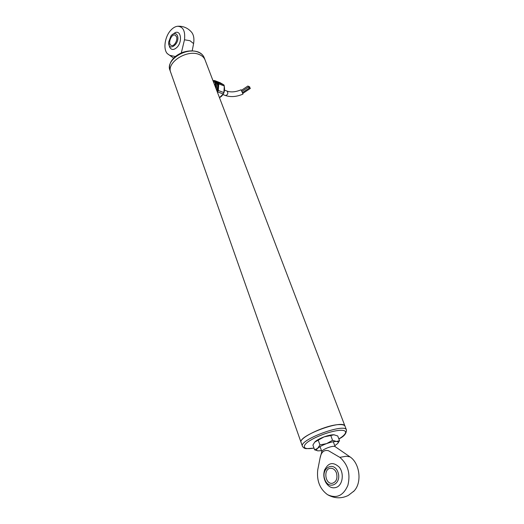<?xml version="1.0" encoding="UTF-8"?>
<svg xmlns="http://www.w3.org/2000/svg" width="524" height="524" viewBox="0 0 524 524"><rect width="100%" height="100%" fill="white"/><g stroke="black" fill="none" stroke-linecap="round" stroke-linejoin="round"><path stroke-width="0.79" d="M339.827 457.36C347.962 464.349 350.648 473.676 347.884 485.348C343.286 495.789 336.487 498.887 327.487 494.636C319.85 489.003 316.594 480.763 317.734 469.923L320.02 458.297C321.094 452.153 323.917 449.625 328.476 450.712L339.827 457.36L346.233 456.234L349.98 456.849L334.974 446.527L333.526 446.317C329.943 446.396 321.919 449.92 321.867 451.433L320.229 457.518M353.471 491.597L354.073 490.968C362.235 482.525 359.805 463.236 349.98 456.849M337.168 487.025C332.694 488.938 328.889 487.379 325.745 482.342C323.786 478.543 323.347 474.606 324.428 470.526C328.076 462.633 333.015 461.506 339.251 467.153C344.058 473.034 342.912 484.065 337.168 487.025M324.788 479.414C320.642 468.174 333.749 460.681 337.928 472.098C342.198 483.593 328.758 490.877 324.788 479.414M336.46 472.917C337.784 478.504 336.382 481.975 332.249 483.318C324.959 484.451 323.21 468.561 330.546 468.26C333.166 468.207 335.137 469.766 336.46 472.917M167.339 53.658L173.614 58.105L167.254 53.559C162.977 48.974 164.916 36.444 170.837 30.196C172.999 27.857 175.219 26.547 177.505 26.266C183.105 26.508 185.431 31.014 184.481 39.791L189.983 40.721L193.598 43.597C194.345 38.822 193.736 35.095 191.758 32.422L191.666 32.311M174.931 32.757C180.911 29.613 182.719 41.593 177.053 47.258C173.817 50.271 171.322 50.193 169.573 47.022L168.636 42.739M170.012 55.38L175.389 56.533M181.311 52.944L184.481 39.791M193.598 43.597L192.21 50.782M177.446 35.665C180.407 43.747 168.132 52.629 168.643 42.143L171.06 35.697C173.824 32.802 175.953 32.796 177.446 35.665M176.503 36.693C178.009 40.217 174.053 46.819 171.302 45.437C167.326 44.121 171.374 33.313 175.167 35.147L176.503 36.693M199.408 54.614C202.192 55.78 204.059 57.516 205.015 59.821L205.015 59.821C204.059 57.516 202.192 55.78 199.408 54.614C187.356 48.929 166.003 62.533 170.798 72.613C166.003 62.533 187.356 48.929 199.408 54.614M345.047 426.287L344.995 426.156C343.305 418.859 296.99 436.178 301.123 442.557C297.868 438.031 326.911 424.414 339.735 424.584C342.729 424.538 344.484 425.062 344.995 426.156L204.249 57.81M214.303 81.102L215.456 81.299C218.246 83.028 218.737 86.27 216.943 91.025M214.945 81.678C216.667 82.216 217.578 83.781 217.683 86.375L216.779 90.593M215.456 81.299L215.94 81.489C218.849 83.368 219.268 86.768 217.191 91.687M217.676 86.159C217.519 84.037 216.746 82.674 215.364 82.078L215.063 81.96M214.493 80.526L218.344 82.746L218.79 83.892L224.324 86.015L223.879 84.875L220.021 82.654L214.493 80.526L213.654 80.722M218.344 82.746L223.879 84.875M217.683 91.91L223.231 93.979L223.859 92.571L218.312 90.488L217.388 92.198M218.79 83.892L218.312 90.488M216.137 88.929C216.916 85.962 216.589 83.722 215.148 82.209M224.324 86.015L223.859 92.571M223.231 93.979L219.484 97.674M216.019 88.615C216.648 86.041 216.392 84.01 215.246 82.53M215.724 87.835L215.181 83.532M212.993 80.696L214.814 81.39L215.253 82.543L213.432 81.842M214.814 81.39L212.823 80.244M215.004 85.956L215.253 82.543M242.795 93.462L241.354 90.207M242.756 93.482L241.381 90.37M249.843 87.076L248.926 86.408L249.843 87.076M249.273 87.77L248.356 87.095L249.273 87.77M250.282 88.163L249.372 87.495L250.282 88.163M248.828 86.676L247.911 86.008L248.828 86.676M334.784 445.728L337.757 443.435C338.674 442.256 338.229 441.601 336.421 441.47C334.024 441.418 330.755 442.125 326.622 443.605C322.502 445.158 319.502 446.743 317.623 448.374C316.182 449.749 316.267 450.581 317.891 450.863L321.507 450.647M337.757 443.435L339.513 440.684L336.421 441.47L332.557 440.311L326.622 443.605L319.954 444.935L317.623 448.374L314.616 449.821L317.891 450.863M314.682 442.184L312.913 445.072L314.616 449.821M314.662 442.21L318.219 440.147L319.954 444.935M318.219 440.147L324.146 436.865L330.782 435.536L332.557 440.311M330.782 435.536L333.919 434.782L337.738 435.961L339.513 440.684M334.371 434.828L333.919 434.782C331.522 434.704 328.266 435.392 324.146 436.865C320.046 438.411 317.066 440.003 315.199 441.653L314.767 442.092M191.614 51.083C186.472 50.789 181.029 52.767 175.291 57.031M198.537 52.315C201.321 53.487 203.188 55.23 204.144 57.535C203.096 55.053 201.137 53.206 198.262 52.007C193.729 50.461 188.712 50.527 183.197 52.21C179.529 53.586 176.549 55.354 174.269 57.516C170.077 61.681 168.656 65.945 169.986 70.308C165.191 60.195 186.492 46.61 198.537 52.315M314.007 448.131L306.409 448.655C304.837 448.668 303.52 447.909 302.466 446.363C298.359 440.088 344.785 422.73 346.436 429.922L346.482 430.053M313.987 448.079C298.962 450.692 304.293 443.376 310.784 440.14C314.957 437.35 329.838 430.898 340.528 430.256C350.242 430.165 343.914 436.125 338.832 438.876M224.285 86.598C225.032 90.135 224.121 93.357 221.56 96.252L219.523 97.628M224.292 86.512C225.143 91.51 223.578 95.211 219.595 97.602M222.982 94.608L225.517 95.545C227.881 94.752 228.412 93.272 227.102 91.117L224.58 90.161M327.762 494.8C334.574 498.553 341.406 498.776 348.27 495.455L354.073 490.968M325.745 482.342L326.216 483.141C323.577 478.707 323.118 474.115 324.834 469.353L324.428 470.526M335.118 446.625L333.303 441.739M321.834 451.55L320.053 446.644M191.758 32.422C188.037 28.034 183.361 25.977 177.734 26.246M175.167 32.658L171.492 35.206M169.986 70.308L170.693 72.319M338.851 438.929C343.96 436.558 346.488 433.558 346.436 429.922L344.995 426.156M302.413 446.219L301.123 442.557M301.077 442.42L170.798 72.613M224.292 86.453C225.163 91.543 223.558 95.289 219.484 97.68M225.517 95.545C230.868 97.3 236.697 96.809 242.992 94.084M227.102 91.117C231.058 92.473 235.728 92.034 241.099 89.794M249.267 88.078L242.304 92.709M248.356 87.095L241.761 91.484M250.282 88.477L242.704 93.508M247.911 86.008L241.335 90.39"/></g></svg>
